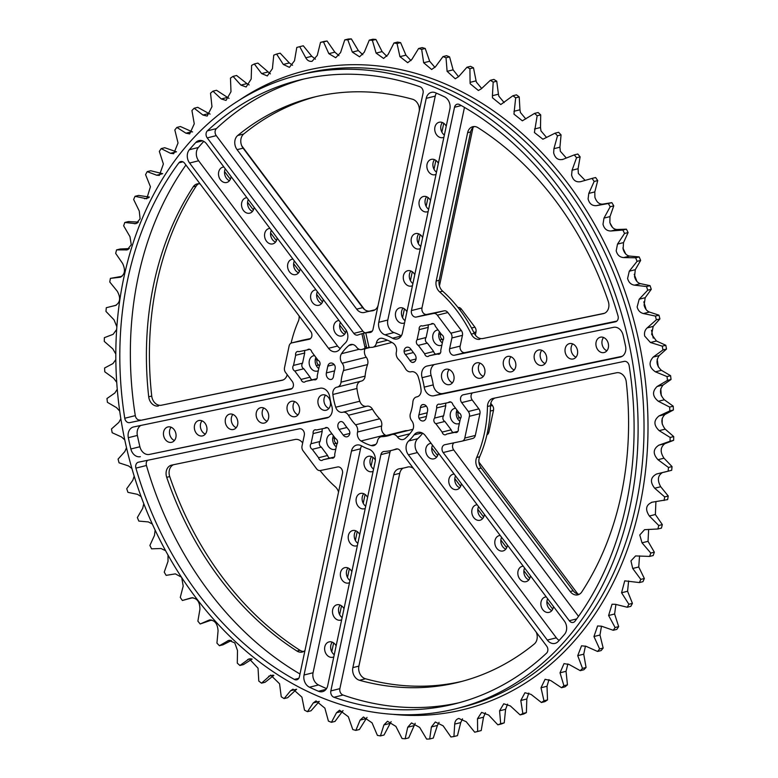 <?xml version="1.0" encoding="UTF-8"?>
<svg xmlns="http://www.w3.org/2000/svg" width="778" height="778" viewBox="0 0 778 778"><rect width="100%" height="100%" fill="white"/><g stroke="black" fill="none" stroke-linecap="round" stroke-linejoin="round"><path stroke-width="1.17" d="M403.014 468.171A9.637 7.576 -104 0 0 399.727 473.335L358.882 666.114A9.637 7.576 -104 0 0 358.94 671.025A9.637 7.576 -104 0 0 365.504 678.776A301.368 236.833 -104 0 0 461.976 681.372M536.256 632.203A9.637 7.576 76 0 1 534.262 644.009A301.368 236.833 76 0 1 458.971 682.15A301.368 236.833 76 0 1 359.485 680.273A9.637 7.576 76 0 1 352.92 672.523A9.637 7.576 76 0 1 352.862 667.621L393.707 474.833A9.637 7.576 76 0 1 398.851 468.852A9.637 7.576 76 0 1 399.552 468.726A80.27 63.076 -104 0 0 405.426 467.627A80.27 63.076 -104 0 0 407.371 467.101A9.637 7.576 76 0 1 407.604 467.043A9.637 7.576 76 0 1 413.497 468.492M237.086 149.668A9.637 7.576 76 0 1 235.044 145.165A9.637 7.576 76 0 1 237.718 135.498L243.738 133.991A9.637 7.576 -104 0 0 241.063 143.667A9.637 7.576 -104 0 0 243.106 148.16L237.086 149.668L356.674 309.148L362.694 307.65L243.106 148.16M494.934 398.015A9.637 7.576 -104 0 0 490.48 405.737L487.475 406.486A9.637 7.576 76 0 1 492.844 398.453A9.637 7.576 76 0 1 493.077 398.404L616.536 372.779A9.637 7.576 76 0 1 626.057 380.646A9.637 7.576 76 0 1 626.271 381.949A301.368 236.833 -104 0 1 581.769 591.961A9.637 7.576 76 0 1 577.898 594.83A9.637 7.576 76 0 1 570.186 591.513L573.201 590.765L481.174 468.035L478.169 468.794L570.186 591.513M169.721 476.574A301.368 236.833 -104 0 0 300.007 650.311L296.992 651.06A301.368 236.833 76 0 1 166.716 477.322L169.721 476.574A9.637 7.576 76 0 1 169.371 475.3A9.637 7.576 76 0 1 173.523 464.719M302.671 442.945A9.637 7.576 -104 0 0 295.125 439.482L171.675 465.108A9.637 7.576 -104 0 0 171.442 465.156A9.637 7.576 -104 0 0 166.356 476.048A9.637 7.576 -104 0 0 166.716 477.322M603.777 313.534L603.32 313.651A9.637 7.576 -104 0 0 603.543 313.592A9.637 7.576 -104 0 0 608.629 302.7A9.637 7.576 -104 0 0 608.279 301.426A301.368 236.833 76 0 0 477.993 127.689A9.637 7.576 -104 0 0 472.771 126.707A9.637 7.576 -104 0 0 467.627 132.688L470.641 131.939L439.21 280.284L436.195 281.033L467.627 132.688M158.459 405.97A9.637 7.576 76 0 1 148.938 398.112A9.637 7.576 76 0 1 148.715 396.809L151.729 396.051A9.637 7.576 -104 0 0 151.943 397.354A9.637 7.576 -104 0 0 161.464 405.221L282.375 380.238M302.156 340.307A4.901 3.851 76 0 1 302.272 340.278A4.901 3.851 76 0 1 302.389 340.249L291.857 342.874A4.901 3.851 -104 0 0 291.74 342.904A4.901 3.851 -104 0 0 289.124 345.947L284.505 367.712A4.901 3.851 -104 0 0 285.575 372.497L292.246 381.395A4.901 3.851 76 0 1 293.287 383.68A4.901 3.851 76 0 1 290.7 389.214A4.901 3.851 76 0 1 290.583 389.243L129.673 422.639A4.901 3.851 76 0 1 124.762 418.253A321.431 252.597 76 0 1 178.882 162.845A4.901 3.851 76 0 1 180.71 161.581A4.901 3.851 76 0 1 184.629 163.273L310.743 331.457A4.901 3.851 76 0 1 309.197 339.276A4.901 3.851 76 0 1 309.08 339.305L309.313 339.247M147.596 460.304A4.901 3.851 -104 0 0 146.449 465.497L135.907 468.123A4.901 3.851 76 0 1 138.396 462.21A4.901 3.851 76 0 1 138.513 462.181L299.423 428.785A4.901 3.851 76 0 1 304.266 432.782A4.901 3.851 76 0 1 304.295 435.281L302.02 446.037A4.901 3.851 -104 0 0 303.08 450.812L316.588 468.823A4.901 3.851 -104 0 0 320.39 470.534L337.613 466.965A4.901 3.851 76 0 1 342.485 473.452L299.404 676.753A4.901 3.851 76 0 1 296.797 679.797A4.901 3.851 76 0 1 294.347 679.418L298.781 678.319M453.914 442.828A4.901 3.851 -104 0 0 452.67 447.642A4.901 3.851 -104 0 0 453.71 449.927L578.521 616.37M453.71 449.927L443.178 452.553A4.901 3.851 76 0 1 442.137 450.268A4.901 3.851 76 0 1 444.724 444.734A4.901 3.851 76 0 1 444.841 444.705L462.064 441.136A4.901 3.851 -104 0 0 462.181 441.107A4.901 3.851 -104 0 0 464.797 438.063L475.329 435.437A4.901 3.851 76 0 1 472.723 438.471A4.901 3.851 76 0 1 472.606 438.5L462.297 441.077M472.411 392.89A4.901 3.851 -104 0 0 472.207 399.989L478.878 408.888A4.901 3.851 76 0 1 479.919 411.173A4.901 3.851 76 0 1 479.948 413.663L475.329 435.437M479.948 413.663L469.406 416.298A4.901 3.851 -104 0 0 469.377 413.799A4.901 3.851 -104 0 0 468.346 411.513L478.878 408.888M472.207 399.989L461.675 402.615A4.901 3.851 76 0 1 463.211 394.796A4.901 3.851 76 0 1 463.338 394.777L624.248 361.381A4.901 3.851 76 0 1 629.081 365.368A4.901 3.851 76 0 1 629.159 365.757A321.431 252.597 76 0 1 575.039 621.165A4.901 3.851 76 0 1 573.211 622.429A4.901 3.851 76 0 1 569.292 620.737L576.722 618.889M449.626 348.729L460.158 346.103A4.901 3.851 -104 0 0 465.03 352.59L454.498 355.225A4.901 3.851 76 0 1 449.626 348.729L451.901 337.973A4.901 3.851 -104 0 0 451.872 335.483A4.901 3.851 -104 0 0 450.832 333.198L437.333 315.187A4.901 3.851 -104 0 0 433.531 313.476L416.308 317.045A4.901 3.851 76 0 1 411.465 313.048A4.901 3.851 76 0 1 411.436 310.558L454.517 107.257A4.901 3.851 76 0 1 457.124 104.213A4.901 3.851 76 0 1 459.574 104.592A321.431 252.597 -104 0 1 618.014 315.887A4.901 3.851 76 0 1 618.111 316.267A4.901 3.851 76 0 1 615.524 321.8A4.901 3.851 76 0 1 615.408 321.829L615.641 321.771M450.832 333.198L461.373 330.572A4.901 3.851 76 0 1 462.414 332.848A4.901 3.851 76 0 1 462.443 335.347L451.901 337.973M411.436 310.558L421.977 307.932A4.901 3.851 -104 0 0 422.007 310.422A4.901 3.851 -104 0 0 426.84 314.419L416.308 317.045M329.678 458.086A3.316 2.606 76 0 1 327.606 455.48L321.314 447.087L312.279 449.334A3.316 2.606 76 0 1 310.383 446.796A3.316 2.606 76 0 1 311.025 443.732L313.184 433.579A3.316 2.606 76 0 1 314.934 429.835A3.316 2.606 76 0 1 316.383 429.981L324.834 428.231A3.316 2.606 76 0 1 325.933 427.55A3.316 2.606 76 0 1 329.289 430.234L335.581 438.636A3.316 2.606 76 0 1 336.835 444.238L334.686 454.391A3.316 2.606 76 0 1 332.935 458.145A3.316 2.606 76 0 1 331.486 457.989L323.035 459.74A3.316 2.606 76 0 1 321.936 460.42A3.316 2.606 76 0 1 318.581 457.736L312.279 449.334M321.314 447.087A3.316 2.606 76 0 1 319.408 444.549A3.316 2.606 76 0 1 320.059 441.476L322.209 431.323A3.316 2.606 76 0 1 322.539 428.707M435.729 354.126A3.316 2.606 76 0 1 433.667 351.52L427.365 343.117L418.34 345.374A3.316 2.606 76 0 1 416.434 342.835A3.316 2.606 76 0 1 417.086 339.772L419.235 329.619A3.316 2.606 76 0 1 420.986 325.865A3.316 2.606 76 0 1 422.435 326.021L430.886 324.27A3.316 2.606 76 0 1 431.985 323.59A3.316 2.606 76 0 1 435.34 326.274L441.641 334.676A3.316 2.606 76 0 1 442.896 340.278L440.737 350.431A3.316 2.606 76 0 1 438.986 354.175A3.316 2.606 76 0 1 437.537 354.029L429.086 355.779A3.316 2.606 76 0 1 427.988 356.46A3.316 2.606 76 0 1 424.632 353.776L418.34 345.374M427.365 343.117A3.316 2.606 76 0 1 425.459 340.579A3.316 2.606 76 0 1 426.111 337.516L428.26 327.363A3.316 2.606 76 0 1 428.59 324.747M453.234 432.442A3.316 2.606 76 0 1 451.172 429.835L444.87 421.443L435.845 423.699A3.316 2.606 76 0 1 433.939 421.151A3.316 2.606 76 0 1 434.591 418.087L436.74 407.935A3.316 2.606 76 0 1 438.491 404.19A3.316 2.606 76 0 1 439.94 404.336L448.391 402.586A3.316 2.606 76 0 1 449.49 401.905A3.316 2.606 76 0 1 452.845 404.599L459.146 412.992A3.316 2.606 76 0 1 460.401 418.603L458.242 428.746A3.316 2.606 76 0 1 456.501 432.5A3.316 2.606 76 0 1 455.042 432.344L446.601 434.095A3.316 2.606 76 0 1 445.493 434.776A3.316 2.606 76 0 1 442.137 432.091L435.845 423.699M444.87 421.443A3.316 2.606 76 0 1 442.974 418.904A3.316 2.606 76 0 1 443.616 415.831L445.775 405.688A3.316 2.606 76 0 1 446.095 403.062M312.173 379.771A3.316 2.606 76 0 1 310.101 377.165L303.809 368.762L294.774 371.018A3.316 2.606 76 0 1 292.868 368.48A3.316 2.606 76 0 1 293.52 365.417L295.669 355.264A3.316 2.606 76 0 1 297.42 351.51A3.316 2.606 76 0 1 298.878 351.666L307.32 349.915A3.316 2.606 76 0 1 308.428 349.234A3.316 2.606 76 0 1 311.784 351.919L318.076 360.321A3.316 2.606 76 0 1 319.33 365.923L317.181 376.075A3.316 2.606 76 0 1 315.43 379.82A3.316 2.606 76 0 1 313.972 379.674L305.53 381.424A3.316 2.606 76 0 1 304.431 382.105A3.316 2.606 76 0 1 301.076 379.421L294.774 371.018M303.809 368.762A3.316 2.606 76 0 1 301.903 366.224A3.316 2.606 76 0 1 302.554 363.161L304.704 353.008A3.316 2.606 76 0 1 305.034 350.382M304.101 679.904A9.628 7.566 -104 0 0 309.488 687.217L318.523 684.961A9.628 7.566 76 0 1 313.126 677.657A9.628 7.566 76 0 1 313.067 672.746L304.042 675.003A9.628 7.566 -104 0 0 304.101 679.904M406.349 450.316A9.628 7.566 -104 0 0 408.392 454.809L547.313 640.08A9.628 7.566 -104 0 0 555.015 643.396A9.628 7.566 -104 0 0 558.118 641.529A321.431 252.597 76 0 0 564.575 634.274A9.628 7.566 -104 0 0 564.322 620.98L425.401 435.709A9.628 7.566 -104 0 0 417.698 432.403A9.628 7.566 -104 0 0 414.091 434.883A60.198 47.312 76 0 1 408.683 440.951A9.628 7.566 -104 0 0 406.349 450.316M408.392 454.809L417.426 452.563A9.628 7.566 76 0 1 415.374 448.07A9.628 7.566 76 0 1 417.718 438.695L408.683 440.951M424.35 387.911A9.628 7.566 -104 0 0 433.861 395.769L620.231 357.083A9.628 7.566 -104 0 0 620.465 357.034A9.628 7.566 -104 0 0 625.58 346.317A321.431 252.597 76 0 0 623.061 335.017A9.628 7.566 -104 0 0 613.579 327.324L427.21 366.01A9.628 7.566 -104 0 0 426.976 366.059A9.628 7.566 -104 0 0 421.9 376.941A9.628 7.566 -104 0 0 422.084 377.69A60.198 47.312 76 0 1 424.204 387.143A9.628 7.566 -104 0 0 424.35 387.911M433.861 395.769L442.886 393.512A9.628 7.566 76 0 1 433.375 385.655A9.628 7.566 76 0 1 433.229 384.896L424.204 387.143M422.084 377.69L431.119 375.443A9.628 7.566 76 0 1 430.924 374.685A9.628 7.566 76 0 1 434.28 364.542M384.964 334.812L393.989 332.566A9.628 7.566 76 0 1 387.862 324.951A9.628 7.566 76 0 1 387.804 320.04L378.769 322.296A9.628 7.566 -104 0 0 378.828 327.207A9.628 7.566 -104 0 0 384.964 334.812A60.198 47.312 76 0 1 392.472 338.206A9.628 7.566 -104 0 0 397.295 338.936A9.628 7.566 -104 0 0 402.43 332.955L449.879 109.008A9.628 7.566 -104 0 0 444.433 96.793A321.431 252.597 76 0 0 435.447 92.747A9.628 7.566 -104 0 0 431.362 92.368A9.628 7.566 -104 0 0 426.227 98.349L435.252 96.093A9.628 7.566 76 0 1 436.409 93.156M198.38 147.48L189.346 149.736A9.628 7.566 -104 0 0 187.556 158.537A9.628 7.566 -104 0 0 189.599 163.03L198.633 160.774A9.628 7.566 76 0 1 196.591 156.281A9.628 7.566 76 0 1 198.38 147.48A321.431 252.597 76 0 1 203.778 141.382M332.089 379.11A4.901 3.851 76 0 1 331.36 379.392A4.901 3.851 76 0 1 326.4 375.424A4.901 3.851 76 0 1 326.371 372.925L327.81 366.137A4.901 3.851 76 0 1 330.426 363.102A4.901 3.851 76 0 1 334.919 365.738A4.901 3.851 -104 0 1 335.085 366.331A4.901 3.851 -104 0 1 335.036 369.142A55.18 43.364 -104 0 0 333.499 376.387A4.901 3.851 -104 0 1 332.089 379.11M206.189 135.605A4.901 3.851 -104 0 0 207.23 137.891L216.265 135.635A4.901 3.851 76 0 1 215.224 133.349A4.901 3.851 76 0 1 216.41 128.594L207.376 130.84A4.901 3.851 -104 0 0 206.189 135.605M349.867 432.617A4.901 3.851 -104 0 0 349.76 432.014A4.901 3.851 -104 0 0 348.515 429.466A55.18 43.364 76 0 1 344.022 423.475A4.901 3.851 -104 0 0 341.571 421.559A4.901 3.851 -104 0 0 340.55 421.637A4.901 3.851 -104 0 0 337.973 427.171A4.901 3.851 -104 0 0 339.014 429.456L343.215 435.077A4.901 3.851 -104 0 0 347.134 436.759A4.901 3.851 -104 0 0 349.867 432.617M330.874 693.412A4.901 3.851 -104 0 0 333.995 697.283A321.431 252.597 -104 0 0 454.799 703.866A321.431 252.597 -104 0 0 546.545 653.17A4.901 3.851 -104 0 0 546.691 646.119L400.106 450.637A4.901 3.851 -104 0 0 396.187 448.945A4.901 3.851 -104 0 0 395.837 449.062A60.198 47.312 76 0 1 391.538 450.413A60.198 47.312 76 0 1 384.128 451.483A4.901 3.851 -104 0 0 383.525 451.571A4.901 3.851 -104 0 0 380.919 454.615L330.844 690.913A4.901 3.851 -104 0 0 330.874 693.412M459.302 702.69A321.431 252.597 76 0 1 343.02 695.026A4.901 3.851 76 0 1 339.908 691.156A4.901 3.851 76 0 1 339.879 688.656L389.943 452.358A4.901 3.851 76 0 1 390.702 450.608M328.676 417.222L149.366 454.43A9.628 7.566 76 0 1 139.894 446.737L130.86 448.994A321.431 252.597 76 0 1 129.556 443.353A321.431 252.597 76 0 1 128.331 437.693L137.366 435.437A9.628 7.566 76 0 1 140.76 425.459M139.894 446.737A321.431 252.597 76 0 1 138.591 441.097A321.431 252.597 76 0 1 137.366 435.437M327.168 417.893L326.711 418A9.628 7.566 -104 0 0 326.945 417.951A9.628 7.566 -104 0 0 331.836 406.32A60.198 47.312 76 0 1 330.621 401.623A60.198 47.312 76 0 1 329.716 396.868A9.628 7.566 -104 0 0 320.059 388.241L133.69 426.928A9.628 7.566 -104 0 0 133.456 426.976A9.628 7.566 -104 0 0 128.331 437.693M334.929 437.761L332.721 438.315M336.952 444.112L336.359 443.324A3.316 2.606 76 0 1 334.462 440.786A3.316 2.606 76 0 1 334.997 437.849M440.99 333.801L438.773 334.355M443.003 340.151L442.419 339.364A3.316 2.606 76 0 1 440.513 336.825A3.316 2.606 76 0 1 441.048 333.888M458.495 412.116L456.278 412.671M460.508 418.467L459.924 417.679A3.316 2.606 76 0 1 458.018 415.141A3.316 2.606 76 0 1 458.563 412.214M317.424 359.446L315.216 360M319.437 365.786L318.854 365.008A3.316 2.606 76 0 1 316.957 362.47A3.316 2.606 76 0 1 317.492 359.533M402.012 316.5L402.848 316.286A9.628 7.566 -104 0 0 402.634 317.881M386.053 435.544A55.812 43.86 76 0 1 385.11 434.98A7.177 5.641 76 0 1 381.628 429.826A7.177 5.641 76 0 1 381.628 426.013A6.574 5.164 76 0 0 379.664 418.797A45.192 35.516 76 0 1 372.506 409.247A6.574 5.164 76 0 0 366.798 406.242A7.177 5.641 76 0 1 359.806 401.224A55.812 43.86 76 0 1 358.084 394.913A55.812 43.86 76 0 1 356.946 388.475A7.177 5.641 76 0 1 360.467 381.317M370.97 332.225L369.793 332.527A60.198 47.312 -104 0 0 365.777 332.916L368.723 346.122A1.605 1.264 -104 0 0 370.202 347.445A45.192 35.516 76 0 1 372.001 347.338A6.574 5.164 76 0 0 372.876 347.221A6.574 5.164 76 0 0 376.406 342.991A7.177 5.641 76 0 1 380.267 338.372A7.177 5.641 76 0 1 382.757 338.449A55.812 43.86 76 0 1 392.89 343.02A7.177 5.641 76 0 1 396.372 351.987A6.574 5.164 76 0 0 396.381 355.478A6.574 5.164 76 0 0 398.336 359.203A45.192 35.516 76 0 1 405.494 368.753A6.574 5.164 76 0 0 411.202 371.758A7.177 5.641 76 0 1 418.194 376.776A55.812 43.86 76 0 1 421.054 389.525A7.177 5.641 76 0 1 417.115 396.809A7.177 5.641 76 0 1 416.814 396.877A6.574 5.164 76 0 0 416.531 396.936A6.574 5.164 76 0 0 412.894 401.876A45.192 35.516 76 0 1 410.453 413.419A6.574 5.164 76 0 0 410.259 417.582A6.574 5.164 76 0 0 411.747 420.772A7.177 5.641 76 0 1 412.408 430.322A55.812 43.86 76 0 1 405.114 438.51A7.177 5.641 76 0 1 403.237 439.492A7.177 5.641 76 0 1 397.402 436.896A6.574 5.164 76 0 0 392.054 434.503A6.574 5.164 76 0 0 391.529 434.678A45.192 35.516 76 0 1 387.901 435.845A45.192 35.516 76 0 1 381.92 436.672A6.574 5.164 76 0 0 381.045 436.789A6.574 5.164 76 0 0 377.515 441.019A7.177 5.641 76 0 1 373.654 445.638A7.177 5.641 76 0 1 371.164 445.561A55.812 43.86 76 0 1 361.031 440.99A7.177 5.641 76 0 1 357.549 435.836A7.177 5.641 76 0 1 357.549 432.023L381.628 426.013M357.549 432.023A6.574 5.164 76 0 0 355.585 424.807A45.192 35.516 76 0 1 348.427 415.257A6.574 5.164 76 0 0 342.719 412.252A7.177 5.641 76 0 1 335.717 407.234A55.812 43.86 76 0 1 333.995 400.923A55.812 43.86 76 0 1 332.867 394.485A7.177 5.641 76 0 1 336.796 387.201A7.177 5.641 76 0 1 337.107 387.133A6.574 5.164 76 0 0 337.389 387.074L361.469 381.064A6.574 5.164 76 0 1 361.186 381.123M337.389 387.074A6.574 5.164 76 0 0 341.027 382.134A45.192 35.516 76 0 1 343.468 370.591A6.574 5.164 76 0 0 342.174 363.238L366.253 357.228A7.177 5.641 76 0 1 364.629 353.747A7.177 5.641 76 0 1 365.018 348.719M342.174 363.238A7.177 5.641 76 0 1 340.55 359.757A7.177 5.641 76 0 1 341.513 353.689A55.812 43.86 76 0 1 348.807 345.5A7.177 5.641 76 0 1 350.684 344.518A7.177 5.641 76 0 1 356.519 347.114A6.574 5.164 76 0 0 361.867 349.507L370.075 347.455M125.696 444.15A326.449 256.546 76 0 1 297.906 75.272A326.449 256.546 76 0 1 628.225 339.86A326.449 256.546 76 0 1 456.015 708.739A326.449 256.546 76 0 1 125.696 444.15M609.971 222.926A326.449 256.546 76 0 1 612.393 227.293M622.877 247.91A326.449 256.546 76 0 1 625.658 253.939M634.226 274.323A326.449 256.546 76 0 1 636.9 281.403M643.805 301.854A326.449 256.546 76 0 1 646.1 309.537M651.487 330.251A326.449 256.546 76 0 1 652.304 333.85A326.449 256.546 76 0 1 653.238 338.129M624.549 233.449A353.766 278.009 76 0 0 622.857 230.055L610.983 230.998C606.859 231.027 604.195 228.771 602.999 224.249L603.981 218.103L609.991 216.605L609.864 222.537C611.314 227.001 613.686 229.325 616.993 229.5L626.416 229.17A353.766 278.009 76 0 1 628.109 232.564L624.549 233.449L617.508 244.097L616.195 250.817C617.304 255.028 619.784 257.285 623.635 257.576L629.645 256.079C626.562 255.592 624.384 253.268 623.11 249.096L623.518 242.6L628.109 232.564M610.205 206.763A353.766 278.009 76 0 0 608.299 203.525L596.619 205.625C592.233 206.024 589.393 203.797 588.09 198.944L588.79 193.411L594.8 191.913L594.898 197.252C596.541 202.008 599.118 204.303 602.629 204.128L611.858 202.64A353.766 278.009 76 0 1 613.764 205.869L610.205 206.763L603.981 218.103M588.79 193.411L594.168 181.459A353.766 278.009 76 0 0 592.058 178.415L580.651 181.663C576.031 182.47 573.016 180.282 571.606 175.108L572.063 170.217L578.073 168.719L578.346 173.426L585.095 180.34M572.063 170.217L576.556 157.739A353.766 278.009 76 0 0 574.261 154.9L563.194 159.276C558.361 160.531 555.181 158.411 553.664 152.916L553.917 148.695L559.927 147.188L560.325 151.253L566.296 158.002M553.917 148.695L557.505 135.78A353.766 278.009 76 0 0 555.035 133.184L542.908 139.223L534.398 132.532L537.16 115.757A353.766 278.009 76 0 0 534.535 113.413L522.359 120.823L513.957 114.113L515.668 97.824A353.766 278.009 76 0 0 512.916 95.733L500.799 104.544L492.493 97.804L492.416 95.704L498.426 94.206L498.854 96.209L504.154 102.599M492.416 95.704L493.194 82.098A353.766 278.009 76 0 0 490.334 80.299L481.387 88.77L478.373 90.491L470.175 83.723L470.077 82.351L476.087 80.854L476.418 82.167L481.679 88.478M534.496 129.002L540.506 127.495L540.963 130.889L546.574 137.482M513.947 111.293L519.957 109.795L520.424 112.499L525.831 118.966M647.714 290.184A353.766 278.009 76 0 0 646.499 286.537L634.478 285.166C630.919 284.592 628.634 282.356 627.603 278.456L629.266 271.211L635.276 269.703L634.547 276.725C635.665 280.605 637.649 282.92 640.489 283.659L650.058 285.652A353.766 278.009 76 0 1 651.274 289.299L647.714 290.184L639.185 299.219L637.133 306.95C638.067 310.539 640.177 312.737 643.435 313.544L649.445 312.046C646.849 311.074 645.059 308.798 644.096 305.209L645.195 297.711L651.274 289.299M662.973 349.935A353.766 278.009 76 0 0 662.263 346.152L650.427 342.505L644.699 336.077C644.077 332.721 644.904 329.998 647.17 327.908L653.18 326.41L651.663 334.336L656.438 341.007L665.812 345.267A353.766 278.009 76 0 1 666.522 349.04L662.973 349.935L653.17 357.083C648.434 362.597 649.183 367.517 655.416 371.826L661.426 370.328C656.457 365.699 655.708 360.788 659.18 355.575L666.522 349.04M470.077 82.351L469.922 68.717A353.766 278.009 76 0 0 466.975 67.219L458.709 76.575L455.266 78.782L447.107 71.343L453.117 69.845L458.563 76.73M462.531 718.833L460.722 722.597L457.483 735.638L453.924 736.533A353.766 278.009 76 0 1 450.929 736.98L443.149 725.835L435.33 721.994L431.401 726.944L437.411 725.446L439.064 722.363M181.721 577.577L183.2 586.087L180.272 597.426A353.766 278.009 76 0 0 182.383 600.48L191.339 597.844C197.019 597.951 199.878 601.764 199.927 609.281L197.884 621.145A353.766 278.009 76 0 0 200.179 623.985L208.796 620.222C214.378 619.658 217.47 623.178 218.073 630.812L216.936 643.105A353.766 278.009 76 0 0 219.406 645.711L228.761 640.362L234.771 642.9L237.494 650.505L237.29 663.128A353.766 278.009 76 0 0 239.906 665.482L249.203 658.781L258.043 668.205L258.782 681.071A353.766 278.009 76 0 0 261.525 683.152L270.666 675.09L279.574 683.794L281.247 696.787A353.766 278.009 76 0 0 284.106 698.586L290.602 690.728L292.995 689.162L301.913 697.146L304.519 710.178A353.766 278.009 76 0 0 307.466 711.675L313.281 702.923L316.024 700.9L324.883 708.155L328.423 721.118A353.766 278.009 76 0 0 331.438 722.305L336.514 712.736L339.568 710.207L348.33 716.742L352.774 729.531A353.766 278.009 76 0 0 355.838 730.406L360.117 720.097L363.452 717.005L372.059 722.84L377.388 735.366A353.766 278.009 76 0 0 380.461 735.91L383.924 724.931L387.493 721.264L395.885 726.399L402.08 738.555A353.766 278.009 76 0 0 405.153 738.769L407.74 727.226L411.513 722.927L419.653 727.401L426.655 739.1A353.766 278.009 76 0 0 429.699 738.983L433.258 738.089L437.411 725.446M415.199 723.297L408.713 737.884L405.153 738.769M391.12 721.634L384.021 735.015L380.461 735.91M367.012 717.384L359.387 729.511L355.838 730.406M343.049 710.577L334.997 721.42L331.438 722.305M307.466 711.675L311.025 710.781L319.291 701.425L313.281 702.923M284.106 698.586L287.666 697.701L296.613 689.23M261.525 683.152L265.084 682.267L273.846 675.401M239.906 665.482L243.465 664.587L252.169 659.034M219.406 645.711L222.965 644.816L231.426 640.518M200.179 623.985L211.704 619.998M182.383 600.48L192.905 597.66M116.262 305.2L106.314 307.709A353.766 278.009 76 0 0 105.954 311.414L114.006 319.797L116.846 326.741M122.088 276.287L110.388 278.378L120.366 277.211M129.352 248.581L120.123 249.009L116.564 249.894L127.164 249.884L131.268 244.739L129.975 236.677L123.663 225.824A353.766 278.009 76 0 1 124.801 222.469L128.36 221.584L138.445 222.109M149.386 197.048L138.591 195.434L135.041 196.319L146.76 198.779L150.426 186.739L145.574 174.632A353.766 278.009 76 0 1 147.188 171.637L150.747 170.752L162.67 173.708M170.479 153.295L176.489 151.798L164.732 147.723L161.172 148.617L170.479 153.295L173.698 153.723L178.036 142.967L174.826 129.955A353.766 278.009 76 0 1 176.878 127.427L180.428 126.532L192.555 131.939M202.912 115.027L208.922 113.53L197.729 107.335L194.179 108.23L202.912 115.027L207.162 116.078L211.966 106.693L210.537 93.175A353.766 278.009 76 0 1 212.948 91.172L216.508 90.277L229.033 98.378M208.922 113.53L210.109 114.084M240.908 85.103L246.918 83.606L236.6 75.495L233.05 76.38L240.908 85.103L246.13 86.99L251.187 79.025L251.605 65.391A353.766 278.009 76 0 1 254.318 63.981L257.878 63.086L270.413 73.871M246.918 83.606L249.184 84.948M283.309 64.448L289.319 62.94L280.158 53.167L276.598 54.052L283.309 64.448L289.416 67.346L294.492 60.791L296.797 47.448A353.766 278.009 76 0 1 299.724 46.67L303.284 45.785L311.784 56.288L315.469 59.167M289.319 62.94L292.567 65.264M299.724 46.67L305.773 57.796C307.329 60.538 309.43 61.705 312.075 61.306L317.278 55.403L320.517 42.362A353.766 278.009 76 0 1 323.512 41.905L327.071 41.02A353.766 278.009 76 0 0 324.076 41.467L320.517 42.362M254.318 63.981L261.641 73.57L267.311 75.943L272.407 68.688L273.768 55.15A353.766 278.009 76 0 1 276.598 54.052M212.948 91.172L221.283 98.962L226.028 100.411L230.988 91.726L230.473 78.092A353.766 278.009 76 0 1 233.05 76.38M176.878 127.427L185.932 133.184L189.676 133.904L194.267 123.819L191.933 110.505A353.766 278.009 76 0 1 194.179 108.23M147.188 171.637L156.66 175.206L159.354 175.41L163.38 163.993L159.334 151.389A353.766 278.009 76 0 1 161.172 148.617M124.801 222.469L136.004 223.675L140.098 218.842L139.262 211.023L133.651 199.499A353.766 278.009 76 0 1 135.041 196.319M120.911 277.026L119.705 277.328C124.83 275.033 125.812 270.423 122.632 263.489L115.679 253.395A353.766 278.009 76 0 1 116.564 249.894M115.504 305.482L115.387 305.501C120.269 302.574 120.901 297.828 117.293 291.264L109.766 281.996A353.766 278.009 76 0 1 110.388 278.378M115.621 305.443L109.64 306.843M115.805 354.039L112.791 348.845L104.291 341.425A353.766 278.009 76 0 1 104.378 337.662L113.131 334.326L116.651 329.512M116.719 382.348L113.646 378.215L104.777 371.806A353.766 278.009 76 0 1 104.602 368.004L112.956 363.569L115.825 359.592M119.695 411.076L116.574 407.672L107.413 402.314A353.766 278.009 76 0 1 106.975 398.511L114.862 393.007L117.245 389.282M124.762 439.871L121.562 436.993L112.188 432.733A353.766 278.009 76 0 1 111.478 428.96L118.82 422.425L120.833 418.729M131.9 468.463L128.555 465.954L119.044 462.822A353.766 278.009 76 0 1 118.081 459.098L124.82 451.59L126.513 447.749M141.1 496.597L137.512 494.341L127.942 492.348A353.766 278.009 76 0 1 126.726 488.701L132.805 480.289L134.195 476.146M152.342 524.061L148.355 521.921L138.815 521.085A353.766 278.009 76 0 1 137.356 517.555L142.724 508.297L143.774 503.677M165.607 550.707L161.007 548.5L151.584 548.83A353.766 278.009 76 0 1 149.891 545.436L154.482 535.4L155.123 530.09M181.449 577.169L175.371 573.872L166.142 575.36A353.766 278.009 76 0 1 164.236 572.131L168.009 561.395L168.029 555.074M209.515 619.969L210.274 619.852M429.699 738.983L431.401 726.944M453.924 736.533L454.712 724.094L460.722 722.597M651.585 502.306L652.285 502.18C645.896 504.776 644.923 509.386 649.358 516.009L658.762 525.5A353.766 278.009 76 0 1 657.877 528.991L644.544 529.682L639.769 535.001L642.015 542.82L650.778 553.061A353.766 278.009 76 0 1 649.64 556.416L635.597 555.93L630.948 560.889L632.728 568.475L640.79 579.386A353.766 278.009 76 0 1 639.409 582.566L624.734 580.845L621.564 592.758L628.867 604.263A353.766 278.009 76 0 1 627.253 607.248L615.33 604.292L612.033 604.243L608.61 615.505L615.106 627.506A353.766 278.009 76 0 1 613.268 630.277L601.511 626.202L597.611 625.95L593.954 636.53L599.614 648.93A353.766 278.009 76 0 1 597.572 651.468L586.058 646.314L581.555 645.789L577.723 655.679L582.508 668.38A353.766 278.009 76 0 1 580.271 670.665L569.078 664.47L564.011 663.624L560.024 672.805L563.914 685.719A353.766 278.009 76 0 1 561.492 687.723L550.707 680.536L545.086 679.311L541.002 687.771L543.968 700.793A353.766 278.009 76 0 1 541.4 702.505L531.082 694.394L524.946 692.731L520.803 700.482L522.835 713.494A353.766 278.009 76 0 1 520.122 714.914L510.349 705.928L503.736 703.789L499.583 710.81L500.672 723.735A353.766 278.009 76 0 1 497.842 724.833L488.681 715.06L481.621 712.395L477.498 718.707L477.643 731.437A353.766 278.009 76 0 1 474.716 732.215L466.216 721.712L458.757 718.473M458.962 718.434C456.385 719.105 454.965 721.002 454.712 724.094M171.111 427.239A7.897 6.205 -104 0 0 169.701 434.387A7.897 6.205 -104 0 0 174.428 440.513M175.838 433.365A7.897 6.205 76 0 1 171.675 442.293A7.897 6.205 76 0 1 163.681 435.894A7.897 6.205 76 0 1 167.844 426.966A7.897 6.205 76 0 1 175.838 433.365M201.998 420.83A7.897 6.205 -104 0 0 200.588 427.978A7.897 6.205 -104 0 0 205.314 434.105M206.734 426.957A7.897 6.205 76 0 1 202.562 435.884A7.897 6.205 76 0 1 194.568 429.475A7.897 6.205 76 0 1 198.74 420.548A7.897 6.205 76 0 1 206.734 426.957M232.894 414.411A7.897 6.205 -104 0 0 231.474 421.569A7.897 6.205 -104 0 0 236.211 427.696M237.621 420.548A7.897 6.205 76 0 1 233.449 429.475A7.897 6.205 76 0 1 225.455 423.067A7.897 6.205 76 0 1 229.627 414.139A7.897 6.205 76 0 1 237.621 420.548M263.781 408.003A7.897 6.205 -104 0 0 262.371 415.151A7.897 6.205 -104 0 0 267.097 421.287M268.507 414.129A7.897 6.205 76 0 1 264.345 423.057A7.897 6.205 76 0 1 256.351 416.658A7.897 6.205 76 0 1 260.513 407.73A7.897 6.205 76 0 1 268.507 414.129M294.677 401.594A7.897 6.205 -104 0 0 293.257 408.742A7.897 6.205 -104 0 0 297.984 414.869M299.404 407.721A7.897 6.205 76 0 1 295.232 416.648A7.897 6.205 76 0 1 287.238 410.249A7.897 6.205 76 0 1 291.41 401.322A7.897 6.205 76 0 1 299.404 407.721M325.564 395.185A7.897 6.205 -104 0 0 324.154 402.333A7.897 6.205 -104 0 0 328.88 408.46M330.29 401.312A7.897 6.205 76 0 1 326.128 410.239A7.897 6.205 76 0 1 318.134 403.831A7.897 6.205 76 0 1 322.296 394.913A7.897 6.205 76 0 1 330.29 401.312M225.27 168.826A7.897 6.205 -104 0 0 224.754 174.564A7.897 6.205 -104 0 0 229.481 180.691M231.085 176.577A7.897 6.205 76 0 1 226.729 182.47A7.897 6.205 76 0 1 218.735 176.061A7.897 6.205 76 0 1 222.897 167.134A7.897 6.205 76 0 1 223.899 166.998M248.299 199.528A7.897 6.205 -104 0 0 247.774 205.266A7.897 6.205 -104 0 0 252.5 211.392M254.114 207.288A7.897 6.205 76 0 1 249.748 213.172A7.897 6.205 76 0 1 241.754 206.773A7.897 6.205 76 0 1 245.926 197.845A7.897 6.205 76 0 1 246.927 197.7M271.327 230.239A7.897 6.205 -104 0 0 270.802 235.977A7.897 6.205 -104 0 0 275.529 242.104M277.143 237.99A7.897 6.205 76 0 1 272.777 243.884A7.897 6.205 76 0 1 264.783 237.475A7.897 6.205 76 0 1 268.955 228.547A7.897 6.205 76 0 1 269.956 228.411M294.347 260.941A7.897 6.205 -104 0 0 293.831 266.679A7.897 6.205 -104 0 0 298.558 272.815M300.162 268.702A7.897 6.205 76 0 1 295.805 274.585A7.897 6.205 76 0 1 287.811 268.186A7.897 6.205 76 0 1 291.974 259.259A7.897 6.205 76 0 1 292.975 259.113M317.375 291.653A7.897 6.205 -104 0 0 316.85 297.391A7.897 6.205 -104 0 0 321.577 303.517M323.191 299.413A7.897 6.205 76 0 1 318.824 305.297A7.897 6.205 76 0 1 310.83 298.888A7.897 6.205 76 0 1 315.002 289.961A7.897 6.205 76 0 1 316.004 289.824M340.404 322.364A7.897 6.205 -104 0 0 339.879 328.092A7.897 6.205 -104 0 0 344.605 334.229M346.21 330.212A7.897 6.205 76 0 1 341.853 335.999A7.897 6.205 76 0 1 333.859 329.6A7.897 6.205 76 0 1 338.022 320.672A7.897 6.205 76 0 1 339.033 320.526M442.4 122.535A7.897 6.205 -104 0 0 440.98 129.683A7.897 6.205 -104 0 0 444.364 135.061M443.898 137.249A7.897 6.205 76 0 1 442.954 137.589A7.897 6.205 76 0 1 434.96 131.19A7.897 6.205 76 0 1 439.132 122.263A7.897 6.205 76 0 1 446.232 126.221M434.532 159.655A7.897 6.205 -104 0 0 433.113 166.803A7.897 6.205 -104 0 0 436.497 172.181M436.03 174.369A7.897 6.205 76 0 1 435.087 174.71A7.897 6.205 76 0 1 427.093 168.301A7.897 6.205 76 0 1 431.265 159.373A7.897 6.205 76 0 1 438.364 163.341M426.665 196.766A7.897 6.205 -104 0 0 425.255 203.924A7.897 6.205 -104 0 0 428.629 209.292M428.163 211.49A7.897 6.205 76 0 1 427.229 211.83A7.897 6.205 76 0 1 419.235 205.421A7.897 6.205 76 0 1 423.397 196.494A7.897 6.205 76 0 1 430.506 200.461M418.797 233.886A7.897 6.205 -104 0 0 417.387 241.034A7.897 6.205 -104 0 0 420.772 246.412M420.305 248.6A7.897 6.205 76 0 1 419.361 248.941A7.897 6.205 76 0 1 411.368 242.542A7.897 6.205 76 0 1 415.54 233.614A7.897 6.205 76 0 1 422.639 237.582M410.94 271.007A7.897 6.205 -104 0 0 409.52 278.154A7.897 6.205 -104 0 0 412.904 283.532M412.437 285.721A7.897 6.205 76 0 1 411.494 286.061A7.897 6.205 76 0 1 403.5 279.662A7.897 6.205 76 0 1 407.672 270.734A7.897 6.205 76 0 1 414.771 274.692M403.072 308.127A7.897 6.205 -104 0 0 401.662 315.275A7.897 6.205 -104 0 0 405.037 320.653M404.57 322.841A7.897 6.205 76 0 1 403.636 323.181A7.897 6.205 76 0 1 395.642 316.772A7.897 6.205 76 0 1 399.804 307.855A7.897 6.205 76 0 1 406.913 311.813M603.572 337.487A7.897 6.205 -104 0 0 602.162 344.635A7.897 6.205 -104 0 0 606.889 350.761M608.299 343.613A7.897 6.205 76 0 1 604.136 352.541A7.897 6.205 76 0 1 596.143 346.132A7.897 6.205 76 0 1 600.305 337.214A7.897 6.205 76 0 1 608.299 343.613M572.686 343.895A7.897 6.205 -104 0 0 571.266 351.043A7.897 6.205 -104 0 0 576.002 357.17M577.412 350.022A7.897 6.205 76 0 1 573.24 358.95A7.897 6.205 76 0 1 565.246 352.551A7.897 6.205 76 0 1 569.418 343.623A7.897 6.205 76 0 1 577.412 350.022M541.789 350.304A7.897 6.205 -104 0 0 540.379 357.452A7.897 6.205 -104 0 0 545.106 363.589M546.526 356.431A7.897 6.205 76 0 1 542.354 365.359A7.897 6.205 76 0 1 534.36 358.959A7.897 6.205 76 0 1 538.532 350.032A7.897 6.205 76 0 1 546.526 356.431M510.903 356.713A7.897 6.205 -104 0 0 509.493 363.871A7.897 6.205 -104 0 0 514.219 369.997M515.629 362.849A7.897 6.205 76 0 1 511.467 371.777A7.897 6.205 76 0 1 503.473 365.368A7.897 6.205 76 0 1 507.635 356.441A7.897 6.205 76 0 1 515.629 362.849M480.016 363.132A7.897 6.205 -104 0 0 478.596 370.279A7.897 6.205 -104 0 0 483.323 376.406M484.743 369.258A7.897 6.205 76 0 1 480.571 378.186A7.897 6.205 76 0 1 472.577 371.777A7.897 6.205 76 0 1 476.749 362.849A7.897 6.205 76 0 1 484.743 369.258M449.12 369.54A7.897 6.205 -104 0 0 447.71 376.688A7.897 6.205 -104 0 0 452.436 382.815M453.846 375.667A7.897 6.205 76 0 1 449.684 384.595A7.897 6.205 76 0 1 441.69 378.196A7.897 6.205 76 0 1 445.852 369.268A7.897 6.205 76 0 1 453.846 375.667M547.634 598.729A7.897 6.205 -104 0 0 547.109 604.457A7.897 6.205 -104 0 0 551.835 610.594M553.45 606.48A7.897 6.205 76 0 1 549.083 612.364A7.897 6.205 76 0 1 541.089 605.965A7.897 6.205 76 0 1 545.252 597.037A7.897 6.205 76 0 1 546.253 596.891M524.605 568.018A7.897 6.205 -104 0 0 524.08 573.756A7.897 6.205 -104 0 0 528.807 579.882M530.421 575.778A7.897 6.205 76 0 1 526.054 581.662A7.897 6.205 76 0 1 518.06 575.253A7.897 6.205 76 0 1 522.233 566.326A7.897 6.205 76 0 1 523.234 566.19M501.577 537.306A7.897 6.205 -104 0 0 501.061 543.044A7.897 6.205 -104 0 0 505.788 549.171M507.392 545.067A7.897 6.205 76 0 1 503.026 550.95A7.897 6.205 76 0 1 495.032 544.551A7.897 6.205 76 0 1 499.204 535.624A7.897 6.205 76 0 1 500.205 535.478M478.558 506.604A7.897 6.205 -104 0 0 478.032 512.342A7.897 6.205 -104 0 0 482.759 518.469M484.373 514.355A7.897 6.205 76 0 1 480.007 520.249A7.897 6.205 76 0 1 472.013 513.84A7.897 6.205 76 0 1 476.175 504.912A7.897 6.205 76 0 1 477.177 504.776M455.529 475.893A7.897 6.205 -104 0 0 455.004 481.631A7.897 6.205 -104 0 0 459.73 487.757M461.344 483.653A7.897 6.205 76 0 1 456.978 489.537A7.897 6.205 76 0 1 448.984 483.138A7.897 6.205 76 0 1 453.156 474.21A7.897 6.205 76 0 1 454.158 474.065M432.5 445.191A7.897 6.205 -104 0 0 431.985 450.929A7.897 6.205 -104 0 0 436.711 457.056M438.315 452.942A7.897 6.205 76 0 1 433.959 458.835A7.897 6.205 76 0 1 425.965 452.426A7.897 6.205 76 0 1 430.127 443.499A7.897 6.205 76 0 1 431.129 443.363M332.294 642.19A7.897 6.205 -104 0 0 330.874 649.338A7.897 6.205 -104 0 0 334.258 654.716M333.791 656.904A7.897 6.205 76 0 1 332.848 657.245A7.897 6.205 76 0 1 324.854 650.836A7.897 6.205 76 0 1 329.026 641.908A7.897 6.205 76 0 1 336.125 645.876M340.151 605.07A7.897 6.205 -104 0 0 338.741 612.218A7.897 6.205 -104 0 0 342.116 617.596M341.659 619.784A7.897 6.205 76 0 1 340.715 620.124A7.897 6.205 76 0 1 332.721 613.725A7.897 6.205 76 0 1 336.893 604.798A7.897 6.205 76 0 1 343.993 608.756M348.019 567.95A7.897 6.205 -104 0 0 346.609 575.098A7.897 6.205 -104 0 0 349.983 580.476M349.517 582.664A7.897 6.205 76 0 1 348.583 583.004A7.897 6.205 76 0 1 340.589 576.605A7.897 6.205 76 0 1 344.751 567.677A7.897 6.205 76 0 1 351.86 571.645M355.886 530.829A7.897 6.205 -104 0 0 354.467 537.987A7.897 6.205 -104 0 0 357.851 543.355M357.384 545.553A7.897 6.205 76 0 1 356.441 545.893A7.897 6.205 76 0 1 348.447 539.485A7.897 6.205 76 0 1 352.619 530.557A7.897 6.205 76 0 1 359.718 534.525M363.744 493.719A7.897 6.205 -104 0 0 362.334 500.867A7.897 6.205 -104 0 0 365.718 506.235M365.252 508.433A7.897 6.205 76 0 1 364.308 508.773A7.897 6.205 76 0 1 356.314 502.364A7.897 6.205 76 0 1 360.486 493.437A7.897 6.205 76 0 1 367.586 497.405M371.612 456.598A7.897 6.205 -104 0 0 370.202 463.746A7.897 6.205 -104 0 0 373.576 469.124M373.119 471.312A7.897 6.205 76 0 1 372.176 471.653A7.897 6.205 76 0 1 364.182 465.254A7.897 6.205 76 0 1 368.344 456.326A7.897 6.205 76 0 1 375.366 460.119M315.917 357.433A7.897 6.205 -104 0 0 315.391 363.17A7.897 6.205 -104 0 0 318.776 368.548M318.309 370.736A7.897 6.205 76 0 1 317.366 371.077A7.897 6.205 76 0 1 309.372 364.678A7.897 6.205 76 0 1 313.544 355.75A7.897 6.205 76 0 1 314.545 355.604M456.987 410.113A7.897 6.205 -104 0 0 456.462 415.851A7.897 6.205 -104 0 0 459.837 421.219M459.38 423.417A7.897 6.205 76 0 1 458.436 423.757A7.897 6.205 76 0 1 450.443 417.348A7.897 6.205 76 0 1 454.615 408.421A7.897 6.205 76 0 1 455.616 408.285M439.482 331.798A7.897 6.205 -104 0 0 438.957 337.526A7.897 6.205 -104 0 0 442.332 342.904M441.875 345.092A7.897 6.205 76 0 1 440.931 345.432A7.897 6.205 76 0 1 432.938 339.033A7.897 6.205 76 0 1 437.1 330.105A7.897 6.205 76 0 1 438.102 329.96M333.422 435.758A7.897 6.205 -104 0 0 332.906 441.496A7.897 6.205 -104 0 0 336.281 446.864M335.814 449.062A7.897 6.205 76 0 1 334.88 449.392A7.897 6.205 76 0 1 326.886 442.993A7.897 6.205 76 0 1 331.049 434.066A7.897 6.205 76 0 1 332.05 433.93M378.769 322.296L426.227 98.349M414.907 354.554L410.696 348.933A4.901 3.851 -104 0 0 406.787 347.251A4.901 3.851 -104 0 0 404.054 351.393A4.901 3.851 -104 0 0 405.406 354.544A55.18 43.364 76 0 1 409.899 360.535A4.901 3.851 -104 0 0 412.34 362.451A4.901 3.851 -104 0 0 413.371 362.373A4.901 3.851 -104 0 0 414.907 354.554M326.711 418L149.366 454.43M130.86 448.994A9.628 7.566 -104 0 0 140.341 456.686M423.339 404.531L421.832 404.9A4.901 3.851 76 0 1 422.561 404.618A4.901 3.851 76 0 1 426.432 406.242A4.901 3.851 76 0 1 427.55 411.085L426.111 417.874A4.901 3.851 76 0 1 423.495 420.908A4.901 3.851 76 0 1 419.002 418.272A4.901 3.851 -104 0 1 418.885 414.869A55.18 43.364 -104 0 0 420.421 407.623L426.354 406.145M421.832 404.9A4.901 3.851 -104 0 0 420.421 407.623M369.628 347.338A45.192 35.516 -104 0 0 367.586 347.766A45.192 35.516 -104 0 0 365.65 348.33L364.085 348.719A45.192 35.516 76 0 0 362.392 349.332A6.574 5.164 76 0 1 361.867 349.507M364.085 348.719A1.605 1.264 -104 0 0 364.863 346.92L366.428 346.531A1.605 1.264 76 0 1 365.65 348.33M365.417 332.838A4.901 3.851 76 0 1 362.849 331.127L353.815 333.373A4.901 3.851 -104 0 0 357.734 335.065A4.901 3.851 -104 0 0 358.084 334.948A60.198 47.312 -104 0 1 361.916 333.723L364.863 346.92M353.815 333.373L207.23 137.891M207.376 130.84A321.431 252.597 76 0 1 299.122 80.144A321.431 252.597 76 0 1 419.925 86.728A4.901 3.851 -104 0 1 423.076 93.097L373.002 329.395A4.901 3.851 -104 0 1 370.396 332.439A4.901 3.851 -104 0 1 369.793 332.527M340.287 348.534A9.628 7.566 76 0 1 337.555 346.045L328.52 348.301A9.628 7.566 -104 0 0 336.222 351.607A9.628 7.566 -104 0 0 339.83 349.127A60.198 47.312 76 0 1 345.238 343.059A9.628 7.566 -104 0 0 345.529 329.201L206.608 143.93A9.628 7.566 -104 0 0 198.905 140.614A9.628 7.566 -104 0 0 195.803 142.481L202.513 140.808M328.52 348.301L189.599 163.03M189.346 149.736A321.431 252.597 76 0 1 195.803 142.481M325.992 689.386L318.474 691.263A9.628 7.566 -104 0 0 322.559 691.642A9.628 7.566 -104 0 0 327.694 685.661L375.152 461.714A9.628 7.566 -104 0 0 368.957 449.198A60.198 47.312 76 0 1 361.449 445.813A9.628 7.566 -104 0 0 356.625 445.074A9.628 7.566 -104 0 0 351.491 451.055L304.042 675.003M318.474 691.263A321.431 252.597 76 0 1 309.488 687.217M291.857 342.874L309.08 339.305M135.907 468.123A321.431 252.597 -104 0 0 294.347 679.418M454.498 355.225L615.408 321.829M469.406 416.298L464.797 438.063M461.675 402.615L468.346 411.513M443.178 452.553L569.292 620.737M433.531 313.476L444.063 310.84L426.84 314.419M399.902 472.616L358.755 666.853M372.963 457.347L371.087 466.187M365.096 494.468L363.229 503.308M357.228 531.588L355.361 540.418M349.371 568.708L347.494 577.539M341.503 605.819L339.636 614.659M333.636 642.939L331.768 651.779M431.79 447.788A9.628 7.566 -104 0 0 432.471 448.799L437.596 455.636M454.809 478.587L460.625 486.347M477.838 509.298L483.653 517.059M500.857 540.01L506.673 547.761M523.886 570.712L529.701 578.472M546.915 601.423L552.73 609.174M402.848 316.286L404.424 308.876M410.414 280.595L412.282 271.765M418.282 243.475L420.149 234.645M426.14 206.355L428.017 197.524M434.007 169.244L435.884 160.404M441.875 132.124L443.742 123.284M345.5 332.809L339.685 325.058M322.471 302.107L316.656 294.347M299.442 271.396L293.627 263.645M276.423 240.694L270.608 232.933M253.395 209.982L247.579 202.222M230.366 179.271L224.55 171.52M657.167 359.271A326.449 256.546 76 0 1 658.305 366.924M660.755 388.718A326.449 256.546 76 0 1 661.281 395.652M662.175 418.408A326.449 256.546 76 0 1 662.195 423.961M661.349 448.488A326.449 256.546 76 0 1 661.154 451.259M364.503 309.508L241.744 145.797M366.253 357.228A6.574 5.164 76 0 1 367.547 364.581A45.192 35.516 76 0 0 365.106 376.124A6.574 5.164 76 0 1 361.469 381.064M381.045 436.789L405.124 430.779A6.574 5.164 76 0 1 405.999 430.662A45.192 35.516 76 0 0 407.973 430.535M471.536 328.034L474.92 327.188L461.412 309.177L459.652 309.615M474.92 327.188A4.901 3.851 76 0 1 475.98 331.963L473.87 332.498M475.329 335.055L475.98 331.963M439.453 285.954L473.034 127.466M457.941 307.417A4.901 3.851 76 0 1 461.412 309.177M490.792 403.335L492.425 405.503A4.901 3.851 76 0 1 493.495 410.288L488.876 432.053A4.901 3.851 76 0 1 486.902 434.853M478.888 462.064L577.869 594.061M652.285 502.18L667.612 499.622A353.766 278.009 76 0 0 668.234 496.004L660.707 486.736C657.099 480.172 657.731 475.426 662.613 472.499M656.457 474.035L656.603 473.996C650.466 477.245 649.825 481.981 654.697 488.234L664.684 496.899A353.766 278.009 76 0 1 664.062 500.507M656.603 473.996L671.686 470.291A353.766 278.009 76 0 0 672.046 466.586L663.994 458.203C659.987 452.067 660.279 447.224 664.869 443.674L673.622 440.338A353.766 278.009 76 0 0 673.709 436.575L665.209 429.155C660.853 423.475 660.794 418.574 665.044 414.431L673.398 409.996A353.766 278.009 76 0 0 673.223 406.194L664.354 399.785C659.666 394.611 659.258 389.681 663.138 384.993L671.025 379.489A353.766 278.009 76 0 0 670.587 375.686L661.426 370.328M655.416 371.826L667.028 376.571A353.766 278.009 76 0 1 667.475 380.374L657.128 386.491C651.993 391.499 652.402 396.43 658.344 401.283L669.663 407.079A353.766 278.009 76 0 1 669.839 410.881L659.034 415.938C653.53 420.383 653.578 425.284 659.199 430.652L670.15 437.46A353.766 278.009 76 0 1 670.062 441.223L658.859 445.181C653.014 449.032 652.723 453.875 657.984 459.71L668.487 467.471A353.766 278.009 76 0 1 668.127 471.176M647.17 327.908L656.369 319.797L659.919 318.902A353.766 278.009 76 0 0 658.956 315.178L649.445 312.046M643.435 313.544L655.397 316.072A353.766 278.009 76 0 1 656.369 319.797M629.266 271.211L637.085 261.33L640.644 260.445A353.766 278.009 76 0 0 639.185 256.915L629.645 256.079M623.635 257.576L635.626 257.8A353.766 278.009 76 0 1 637.085 261.33M562.28 159.578L563.194 159.276M447.107 71.343L446.018 57.776L449.577 56.882A353.766 278.009 76 0 0 446.562 55.695L443.003 56.58A353.766 278.009 76 0 1 446.018 57.776M443.003 56.58L435.476 66.762L431.644 69.495L423.66 62.755L421.666 49.354L425.226 48.469A353.766 278.009 76 0 0 422.162 47.594L418.613 48.489A353.766 278.009 76 0 1 421.666 49.354M418.613 48.489L411.873 59.41L407.701 62.697L399.931 56.658L397.052 43.529L400.612 42.634A353.766 278.009 76 0 0 397.539 42.09L393.979 42.985A353.766 278.009 76 0 1 397.052 43.529M393.979 42.985L388.066 54.567L383.603 58.457L376.105 53.099L372.361 40.33L375.92 39.445A353.766 278.009 76 0 0 372.847 39.231L369.287 40.116A353.766 278.009 76 0 1 372.361 40.33M369.287 40.116L364.25 52.282L359.553 56.804L352.337 52.097L347.785 39.785L351.345 38.9A353.766 278.009 76 0 0 348.301 39.017L344.742 39.911A353.766 278.009 76 0 1 347.785 39.785M344.742 39.911L340.589 52.554L335.707 57.737L328.841 53.663L323.512 41.905M608.299 203.525L611.858 202.64M622.857 230.055L626.416 229.17M594.168 181.459L597.728 180.574A353.766 278.009 76 0 0 595.617 177.52L592.058 178.415M576.556 157.739L580.116 156.855A353.766 278.009 76 0 0 577.821 154.015L574.261 154.9M557.505 135.78L561.064 134.895A353.766 278.009 76 0 0 558.594 132.289L555.035 133.184M493.194 82.098L496.753 81.213A353.766 278.009 76 0 0 493.894 79.414L490.334 80.299M512.916 95.733L516.475 94.848A353.766 278.009 76 0 1 519.218 96.929L515.668 97.824M469.922 68.717L473.481 67.822A353.766 278.009 76 0 0 470.534 66.325L466.975 67.219M537.16 115.757L540.71 114.872A353.766 278.009 76 0 0 538.094 112.518L534.535 113.413M635.626 257.8L639.185 256.915M646.499 286.537L650.058 285.652M655.397 316.072L658.956 315.178M662.263 346.152L665.812 345.267M667.028 376.571L670.587 375.686M667.475 380.374L671.025 379.489M669.663 407.079L673.223 406.194M669.839 410.881L673.398 409.996M670.15 437.46L673.709 436.575M670.062 441.223L673.622 440.338M668.487 467.471L672.046 466.586M627.253 607.248L630.812 606.363A353.766 278.009 76 0 0 632.426 603.368L627.574 591.261L628.614 580.952M628.867 604.263L632.426 603.368M615.106 627.506L618.666 626.611A353.766 278.009 76 0 1 616.828 629.383L613.268 630.277M639.409 582.566L642.959 581.681A353.766 278.009 76 0 0 644.349 578.501L638.738 566.977L639.555 555.891M640.79 579.386L644.349 578.501M599.614 648.93L603.174 648.045A353.766 278.009 76 0 1 601.122 650.573L597.572 651.468M582.508 668.38L586.067 667.495A353.766 278.009 76 0 1 583.821 669.77L580.271 670.665M657.877 528.991L661.436 528.106A353.766 278.009 76 0 0 662.321 524.605L655.368 514.511L655.912 501.713M658.762 525.5L662.321 524.605M650.778 553.061L654.337 552.176A353.766 278.009 76 0 1 653.199 555.531L649.64 556.416M664.684 496.899L668.234 496.004M563.914 685.719L567.463 684.825A353.766 278.009 76 0 1 565.052 686.828L561.492 687.723M543.968 700.793L547.527 699.908A353.766 278.009 76 0 1 544.95 701.62L541.4 702.505M522.835 713.494L526.395 712.609A353.766 278.009 76 0 1 523.682 714.019L520.122 714.914M500.672 723.735L504.232 722.85A353.766 278.009 76 0 1 501.402 723.948L497.842 724.833M477.643 731.437L481.203 730.552A353.766 278.009 76 0 1 478.276 731.33L474.716 732.215M328.841 53.663L334.851 52.165L327.071 41.02M334.851 52.165L338.936 55.637M352.337 52.097L358.347 50.599L351.345 38.9M358.347 50.599L362.801 54.703M376.105 53.099L382.115 51.601L375.92 39.445M382.115 51.601L386.88 56.366M399.931 56.658L405.941 55.16L400.612 42.634M405.941 55.16L410.988 60.616M423.66 62.755L429.67 61.258L425.226 48.469M429.67 61.258L434.951 67.423M453.117 69.845L449.577 56.882M476.087 80.854L473.481 67.822M498.426 94.206L496.753 81.213M519.957 109.795L519.218 96.929M540.506 127.495L540.71 114.872M559.927 147.188L561.064 134.895M578.073 168.719L580.116 156.855M594.8 191.913L597.728 180.574M609.991 216.605L613.764 205.869M635.276 269.703L640.644 260.445M653.18 326.41L659.919 318.902M663.897 472.265L671.686 470.291M648.648 529.419L648.025 541.323L654.337 552.176M615.894 604.448L614.62 614.007L618.666 626.611M601.482 626.193L599.964 635.033L603.174 648.045M585.445 646.061L583.733 654.181L586.067 667.495M567.891 663.916L566.034 671.307L567.463 684.825M548.967 679.622L547.012 686.274L547.527 699.908M528.816 693.052L526.813 698.975L526.395 712.609M507.587 704.129L505.593 709.312L504.232 722.85M485.433 712.736L483.508 717.209L481.203 730.552M316.306 365.65L318.854 365.008M457.367 418.321L459.924 417.679M439.862 340.005L442.419 339.364M333.811 443.966L336.359 443.324M374.986 309.829A80.27 63.076 -104 0 0 372.574 310.373L366.555 311.871A80.27 63.076 76 0 1 372.429 310.782L373.819 310.432M243.738 133.991A301.368 236.833 76 0 1 316.024 96.628M362.694 307.65A9.637 7.576 -104 0 0 369.676 311.093M426.422 416.425L419.002 418.272M421.977 307.932L464.466 107.383M411.202 349.604L404.054 351.393M414.304 361.955L412.34 362.451M146.449 465.497A321.431 252.597 -104 0 0 299.987 674.001M361.916 333.723L363.472 333.324A60.198 47.312 76 0 1 363.948 333.208A60.198 47.312 76 0 1 367.342 332.527L365.777 332.916M363.948 333.208L371.407 331.34A60.198 47.312 76 0 1 372.244 331.146M303.644 79.074A321.431 252.597 -104 0 0 216.41 128.594M216.265 135.635L362.849 331.127M356.674 309.148A9.637 7.576 76 0 0 364.376 312.464A9.637 7.576 76 0 0 364.61 312.396A80.27 63.076 76 0 1 366.555 311.871M419.245 111.147A9.637 7.576 76 0 0 412.496 99.224A301.368 236.833 -104 0 0 313.009 97.357A301.368 236.833 -104 0 0 237.718 135.498M378.098 305.384A9.637 7.576 76 0 1 373.129 310.646A9.637 7.576 76 0 1 372.429 310.782M302.389 340.249L310.539 338.556M124.762 418.253L135.294 415.627A321.431 252.597 76 0 1 185.932 165.004M337.555 346.045L198.633 160.774M393.989 332.566A60.198 47.312 76 0 1 401.312 335.843M387.804 320.04L435.252 96.093M431.119 375.443A60.198 47.312 76 0 1 433.229 384.896M442.886 393.512L622.196 356.305M422.668 433.229A60.198 47.312 76 0 1 417.718 438.695M417.426 452.563L556.348 637.834L547.313 640.08M559.178 640.372A9.628 7.566 76 0 1 556.348 637.834M351.491 451.055L360.525 448.799A9.628 7.566 76 0 1 361.644 445.92M360.525 448.799L313.067 672.746M326.546 688.598A321.431 252.597 76 0 1 318.523 684.961M316.85 378.691L305.53 381.424M309.712 349.312L307.32 349.915M304.704 353.008L295.669 355.264M293.52 365.417L302.554 363.161M301.076 379.421L310.101 377.165M313.972 379.674L316.646 379.003M457.921 431.372L446.601 434.095M450.783 401.993L448.391 402.586M445.775 405.688L436.74 407.935M434.591 418.087L443.616 415.831M442.137 432.091L451.172 429.835M455.042 432.344L457.707 431.683M440.406 353.056L429.086 355.779M433.278 323.667L430.886 324.27M428.26 327.363L419.235 329.619M417.086 339.772L426.111 337.516M424.632 353.776L433.667 351.52M437.537 354.029L440.202 353.368M334.355 457.017L323.035 459.74M327.217 427.628L324.834 428.231M322.209 431.323L313.184 433.579M311.025 443.732L320.059 441.476M318.581 457.736L327.606 455.48M331.486 457.989L334.151 457.328M363.472 333.324L366.428 346.531M198.653 183.744A9.637 7.576 -104 0 0 196.231 186.039L193.216 186.798A301.368 236.833 -104 0 0 148.715 396.809M151.729 396.051A301.368 236.833 76 0 1 196.231 186.039M283.066 379.985L161.464 405.221M303.673 651.468A9.637 7.576 76 0 1 300.007 650.311M442.663 291.166A125.015 98.242 76 0 1 474.308 333.373L471.303 334.122A125.015 98.242 -104 0 0 439.648 291.915L442.663 291.166A9.637 7.576 76 0 1 439.21 280.284M603.32 313.651L482.875 338.518A9.637 7.576 76 0 1 474.308 333.373M482.875 338.518L604.477 313.281M470.641 131.939A9.637 7.576 76 0 1 474.327 126.532M573.201 590.765A9.637 7.576 -104 0 0 579.347 594.256M478.169 468.794A9.637 7.576 76 0 1 476.661 457.503L479.676 456.754A125.015 98.242 -104 0 0 490.48 405.737M479.676 456.754A9.637 7.576 -104 0 0 481.174 468.035M292.042 388.494L129.673 422.639M291.098 343.147A125.015 98.242 76 0 1 298.324 321.246A9.637 7.576 76 0 0 299.112 315.936M287.208 374.665A9.637 7.576 76 0 1 282.142 380.296A9.637 7.576 76 0 1 281.908 380.354M193.216 186.798A9.637 7.576 76 0 1 197.097 183.919A9.637 7.576 76 0 1 200.131 183.939M135.294 415.627A4.901 3.851 -104 0 0 140.205 420.003M296.992 651.06A9.637 7.576 -104 0 0 302.224 652.042A9.637 7.576 -104 0 0 304.966 650.534M320.059 470.583A125.015 98.242 -104 0 0 335.337 486.834A9.637 7.576 -104 0 1 338.547 492.046M465.03 352.59L616.866 321.081M460.158 346.103L462.443 335.347M461.373 330.572L447.865 312.552L437.333 315.187M471.303 334.122A9.637 7.576 -104 0 0 479.861 339.266M436.195 281.033A9.637 7.576 -104 0 0 439.648 291.915M444.063 310.84A4.901 3.851 76 0 1 447.865 312.552M487.475 406.486A125.015 98.242 76 0 1 476.661 457.503M352.862 667.621L358.882 666.114M456.015 708.739L461.938 707.26A326.449 256.546 -104 0 0 634.148 338.381A326.449 256.546 -104 0 0 311.677 71.994A326.449 256.546 -104 0 0 303.819 73.793L297.906 75.272M239.614 99.973A329.094 258.617 76 0 1 312.97 68.96A329.094 258.617 76 0 1 638.048 337.487A329.094 258.617 76 0 1 456.521 711.17A329.094 258.617 76 0 1 392.958 714.33M346.9 427.492L339.014 429.456M333.995 697.283L343.02 695.026M332.867 394.485L356.946 388.475M341.513 353.689L359.164 349.283M617.508 244.097L623.518 242.6M639.185 299.219L645.195 297.711M362.392 349.332L369.958 347.445M305.773 57.796L311.784 56.288M134.361 223.743L137.531 222.955M126.036 250.001L128.234 249.456M185.932 133.184L191.942 131.686M144.591 198.75L148.744 197.709M156.66 175.206L161.775 173.932M221.283 98.962L227.293 97.464M261.641 73.57L267.651 72.072M383.924 724.931L389.934 723.433M360.117 720.097L366.127 718.59M336.514 712.736L342.524 711.238M247.599 659.579L251.041 658.713M227.594 640.858L230.064 640.245M290.602 690.728L295.99 689.386M268.653 676.247L273.078 675.139M407.74 727.226L413.75 725.718M477.498 718.707L483.508 717.209M499.583 710.81L505.593 709.312M520.803 700.482L526.813 698.975M541.002 687.771L547.012 686.274M560.024 672.805L566.034 671.307M654.697 488.234L660.707 486.736M649.358 516.009L655.368 514.511M632.728 568.475L638.738 566.977M642.015 542.82L648.025 541.323M577.723 655.679L583.733 654.181M593.954 636.53L599.964 635.033M621.564 592.758L627.574 591.261M608.61 615.505L614.62 614.007M658.859 445.181L664.869 443.674M657.984 459.71L663.994 458.203M659.034 415.938L665.044 414.431M659.199 430.652L665.209 429.155M657.128 386.491L663.138 384.993M658.344 401.283L664.354 399.785M653.17 357.083L659.18 355.575M650.427 342.505L656.438 341.007M634.478 285.166L640.489 283.659M596.619 205.625L602.629 204.128M610.983 230.998L616.993 229.5M381.92 436.672L405.999 430.662M397.402 436.896L409.763 433.803M416.814 396.877L417.416 396.722M376.406 342.991L387.522 340.219M348.807 345.5L352.813 344.498M343.468 370.591L367.547 364.581M341.027 382.134L365.106 376.124M335.717 407.234L359.806 401.224M342.719 412.252L366.798 406.242M348.427 415.257L372.506 409.247M355.585 424.807L379.664 418.797M361.031 440.99L385.11 434.98M371.164 445.561L375.803 444.403M432.471 448.799L431.741 448.984M427.19 412.797L418.885 414.869M461.305 105.565L454.517 107.257M405.406 354.544L413.41 352.541M416.036 358.998L409.899 360.535M380.919 454.615L389.943 452.358M339.879 688.656L330.844 690.913M395.837 449.062L396.547 448.877M349.799 433.434L343.215 435.077M334.161 364.551L327.81 366.137M334.579 370.882L326.371 372.925M182.918 161.834L178.882 162.845M401.195 336.028L392.472 338.206M414.091 434.883L422.046 432.899M490.48 405.99L492.425 405.503M493.495 410.288L490.276 411.085M487.446 432.412L488.876 432.053M399.727 473.335L393.707 474.833M365.504 678.776L359.485 680.273M392.054 434.503L412.982 429.281M416.531 396.936L417.533 396.683M372.876 347.221L391.947 342.456M397.539 448.916L391.538 450.413M462.181 441.107L472.723 438.471M291.74 342.904L302.272 340.278M405.426 467.627L408.324 466.907"/></g></svg>

